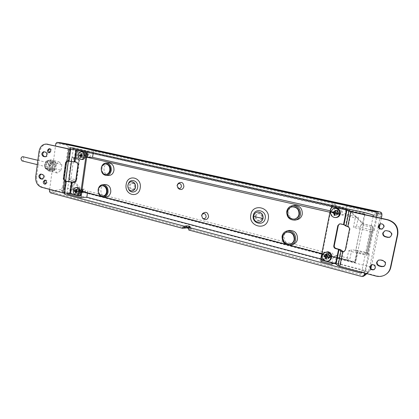 <?xml version="1.0" encoding="UTF-8"?>
<svg xmlns="http://www.w3.org/2000/svg" width="419" height="419" viewBox="0 0 419 419"><rect width="100%" height="100%" fill="white"/><g stroke="black" fill="none" stroke-linecap="round" stroke-linejoin="round"><path stroke-width="0.31" stroke-dasharray="2.1 1.57" d="M80.788 155.266L82.292 153.726C83.292 153.914 83.763 154.653 83.711 155.926L82.224 157.471C81.213 157.282 80.736 156.549 80.788 155.266M88.095 156.025C88.147 154.763 87.676 154.035 86.681 153.841L85.188 155.37C85.136 156.638 85.612 157.366 86.613 157.549L88.095 156.025M88.032 155.957C87.529 153.946 86.77 153.773 85.748 155.444C86.246 157.455 87.005 157.628 88.032 155.957M81.873 159.45L81.71 159.419C78.29 158.838 78.515 151.94 81.967 151.725M81.097 155.905L80.862 157.586M81.056 155.329L82.512 155.632M81.417 153.653L81.181 155.329M79.395 154.925L80.726 155.229M75.781 190.891L77.138 189.414C78.191 189.561 78.704 190.305 78.667 191.64L77.316 193.117C76.253 192.976 75.745 192.232 75.781 190.891M83.062 191.404C83.103 190.079 82.595 189.341 81.543 189.194L80.191 190.661C80.155 191.991 80.663 192.73 81.721 192.866L83.062 191.404M83.004 191.31C82.506 189.304 81.757 189.11 80.747 190.729C81.239 192.735 81.993 192.929 83.004 191.31L80.747 190.729M76.672 187.466C73.445 187.911 73.461 194.374 76.687 195.029L77.106 195.102M76.017 191.122L77.457 191.457M76.378 189.456L76.143 191.111M74.383 190.655L75.692 190.996M76.064 191.682L75.834 193.332M333.424 212.276L335.242 210.5C337.07 210.511 337.96 211.443 337.913 213.292L336.138 215.057C334.289 215.073 333.383 214.146 333.424 212.276L331.031 211.736L333.136 208.678M340.369 212.742C340.417 210.914 339.537 209.998 337.724 209.987L335.928 211.742C335.886 213.59 336.776 214.502 338.61 214.486L340.369 212.742M340.029 212.601C339.311 210.092 338.149 209.83 336.541 211.82C337.258 214.329 338.416 214.586 340.029 212.601L336.541 211.82M335.394 217.561L334.739 217.456C331.984 216.529 330.748 214.622 331.031 211.736M335.258 212.69L337.374 213.135M335.734 210.621L335.331 212.674M332.592 212.056L334.629 212.517M335.19 213.381L334.781 215.434M324.835 255.768L326.228 254.165C328.213 253.951 329.224 254.867 329.25 256.92L327.894 258.502C325.888 258.748 324.872 257.837 324.835 255.768M331.785 255.873C331.759 253.846 330.759 252.94 328.789 253.155L327.412 254.736C327.443 256.779 328.454 257.68 330.444 257.439L331.785 255.873M331.455 255.69C330.748 253.186 329.606 252.893 328.025 254.799C328.726 257.303 329.873 257.596 331.455 255.69M327.742 261.068L326.134 260.927C322.164 258.874 321.425 256.114 323.924 252.647M326.537 257.093L326.139 259.11M326.6 256.433L328.685 256.926M327.071 254.385L326.673 256.402M323.976 255.7L325.982 256.224M333.315 212.255C333.267 214.214 334.221 215.188 336.164 215.167L338.023 213.313C338.075 211.375 337.143 210.401 335.226 210.39L333.315 212.255M333.817 212.145C333.77 214.104 334.718 215.073 336.656 215.057L338.515 213.203C338.568 211.27 337.635 210.296 335.719 210.286L333.817 212.145M384.265 266.201C386.606 263.991 386.276 262.048 383.28 260.382L380.866 259.775L378.745 259.948M374.335 269.469L375.712 267.731C375.607 265.143 374.282 264.096 371.732 264.588L371.36 264.803M384.862 230.764L387.004 230.539L389.45 231.099C392.624 232.927 392.828 234.933 390.063 237.112M380.326 223.84L380.693 223.715C383.071 223.531 384.26 224.61 384.244 226.946L382.39 228.926M344.245 251.515L345.79 249.839L349.933 229.324C350.08 227.978 349.514 227.046 348.236 226.532L343.983 224.479L340.993 223.783L339.636 223.887M385.889 274.393L385.276 274.759C382.458 276.241 379.446 276.587 376.236 275.781L340.244 266.227L337.803 264.295L336.138 263.624L323.279 260.225C321.981 259.743 321.399 258.822 321.53 257.455L321.006 257.664M329.758 257.292L329.978 256.182C329.952 254.04 328.894 253.081 326.815 253.301L325.354 254.982L325.134 256.082C325.17 258.251 326.239 259.209 328.344 258.947L329.758 257.292L329.25 257.502L329.47 256.391C329.444 254.244 328.386 253.28 326.301 253.505L324.835 255.187L324.62 256.292C324.657 258.465 325.725 259.424 327.836 259.162L329.25 257.502M330.638 208.714L331.141 208.615L321.53 257.455M331.141 208.615L332.827 206.866M80.715 155.25L82.292 153.632C83.344 153.831 83.842 154.606 83.784 155.941L82.218 157.56C81.166 157.366 80.663 156.596 80.715 155.25M81.595 155.271L83.166 153.653C84.219 153.857 84.717 154.627 84.659 155.962L83.098 157.581C82.04 157.382 81.543 156.612 81.595 155.271M41.057 174.152L43.236 174.451C44.294 174.864 44.781 175.786 44.702 177.216L42.989 179.117L42.534 179.054M45.226 180.154L45.692 180.05C46.802 180.228 47.337 181.039 47.295 182.495L45.823 184.135L45.372 184.061M45.404 156.722L45.875 156.8C46.844 156.732 47.447 156.078 47.687 154.847C47.771 153.406 47.279 152.485 46.21 152.097L44.126 151.804M49.463 152.684L49.913 152.783L51.511 151.081C51.563 149.688 51.06 148.881 50.002 148.666L49.531 148.74M67.517 161.069L77.672 162.41L78.861 164.573L76.562 180.966L75.184 182.448L74.739 182.38M47.064 144.115C43.241 144.33 40.863 146.844 39.931 151.662L36.652 176.535C36.348 181.987 38.213 185.523 42.251 187.146L63.688 192.834L71.34 193.657L80.05 195.903M76.525 191.279L76.651 190.373L78.075 188.822C79.186 188.979 79.72 189.76 79.678 191.158L79.552 192.07L78.138 193.615C77.023 193.468 76.488 192.688 76.525 191.279L75.645 191.326L75.771 190.42L77.196 188.864C78.306 189.021 78.84 189.802 78.803 191.205L78.672 192.117L77.258 193.662C76.143 193.515 75.603 192.735 75.645 191.326M22.982 156.727L23.993 158.827C23.684 160.252 23.014 160.938 21.982 160.88M46.137 164.887C46.457 163.426 47.122 162.719 48.122 162.761L49.086 164.897C48.761 166.359 48.101 167.066 47.096 167.019L46.137 164.887M328.726 254.213C328.758 256.245 329.763 257.14 331.743 256.899L333.074 255.339C333.047 253.322 332.058 252.421 330.099 252.636L328.726 254.213M329.758 256.711L328.407 258.293C326.401 258.533 325.385 257.622 325.354 255.564L326.736 253.966C328.721 253.752 329.732 254.663 329.758 256.711M337.201 211.469C337.159 213.302 338.049 214.214 339.872 214.198L341.621 212.459C341.668 210.647 340.794 209.736 338.992 209.725L337.201 211.469M338.4 213.182L336.63 214.942C334.786 214.957 333.885 214.036 333.927 212.171L335.739 210.401C337.567 210.411 338.452 211.338 338.4 213.182M82.449 190.545C82.412 191.865 82.92 192.599 83.978 192.74L85.314 191.284C85.35 189.964 84.848 189.231 83.8 189.084L82.449 190.545M79.542 191.593L78.196 193.07C77.138 192.929 76.625 192.185 76.661 190.844L78.018 189.372C79.071 189.514 79.579 190.257 79.542 191.593M87.44 155.423C87.388 156.685 87.864 157.408 88.859 157.591L90.342 156.072C90.394 154.815 89.923 154.092 88.928 153.904L87.44 155.423M84.586 155.947L83.098 157.486C82.093 157.298 81.616 156.565 81.668 155.287L83.166 153.747C84.167 153.941 84.638 154.674 84.586 155.947M106.18 196.878C102.519 196.438 100.749 193.966 100.879 189.467C101.477 186.518 103.006 184.873 105.478 184.543M109.071 175.425C105.53 174.88 103.844 172.424 104.006 168.066C104.656 164.929 106.295 163.242 108.935 163.001M128.581 189.037L128.031 185.098L128.324 183.904M178.871 188.833L177.63 185.193L178.515 183.281M203.435 218.891C202.314 217.896 201.858 216.628 202.052 215.078L202.587 213.664M292.713 244.518C286.868 244.832 283.956 241.931 283.982 235.813C284.585 233.132 286.14 231.377 288.649 230.555M296.804 219.75C291.226 219.724 288.502 216.812 288.633 211.014C289.346 207.992 291.163 206.138 294.08 205.441M55.093 166.128C55.25 164.232 54.732 163.064 53.532 162.63C51.909 162.562 50.835 163.729 50.306 166.128C50.149 168.019 50.668 169.182 51.856 169.616C53.485 169.69 54.564 168.527 55.093 166.128M53.732 165.798C53.894 163.908 53.37 162.74 52.171 162.305C50.542 162.237 49.468 163.4 48.939 165.793C48.782 167.684 49.301 168.847 50.495 169.281C52.124 169.355 53.208 168.197 53.732 165.798M103.378 196.113C100.272 195.731 98.779 193.63 98.889 189.802C99.392 187.293 100.691 185.895 102.781 185.612M106.321 174.519C103.32 174.053 101.89 171.963 102.027 168.255C102.576 165.589 103.964 164.154 106.201 163.944M130.215 185.633C130.539 184.082 131.367 183.239 132.697 183.093C134.588 183.349 135.489 184.617 135.41 186.895C135.086 188.424 134.269 189.273 132.959 189.43C131.047 189.189 130.136 187.922 130.215 185.633M129.172 185.68C129.497 184.13 130.325 183.281 131.66 183.134C133.551 183.391 134.457 184.664 134.373 186.947C134.049 188.482 133.232 189.33 131.917 189.488C130.01 189.247 129.094 187.974 129.172 185.68M256.009 216.199C256.365 214.669 257.266 213.763 258.717 213.481C261.283 213.58 262.53 215.005 262.456 217.765C262.105 219.263 261.226 220.164 259.817 220.467C257.214 220.404 255.946 218.985 256.009 216.199M255.197 216.335C255.553 214.8 256.459 213.894 257.91 213.611C260.482 213.711 261.728 215.141 261.655 217.906C261.309 219.409 260.424 220.315 259.01 220.614C256.402 220.556 255.134 219.132 255.197 216.335M290.524 244.005C285.559 244.256 283.092 241.779 283.113 236.578C283.626 234.305 284.941 232.812 287.062 232.105M294.735 219.032C289.995 218.996 287.685 216.513 287.801 211.585C288.403 209.018 289.938 207.436 292.41 206.839M131.964 190.907C129.214 190.535 127.9 188.702 128.015 185.397C128.471 183.208 129.633 181.982 131.508 181.72M259.366 222.164L259.303 222.175C255.522 222.101 253.673 220.038 253.767 215.989C254.254 213.837 255.511 212.527 257.538 212.066M48.405 162.97L46.357 162.478L45.98 165.296C45.781 167.139 46.148 168.543 47.085 169.506L48.127 170.083L50.39 169.486L52.59 165.311C52.794 163.494 52.438 162.095 51.516 161.121L50.427 160.508L48.216 161.085L45.98 165.296L45.608 168.113L48.557 170.894L52.218 168.087L52.967 162.53L54.999 163.012L52.103 160.184L48.405 162.97L47.651 168.616L50.594 171.397L54.245 168.585L54.999 163.012M73.629 188.964L74.713 181.212L76.022 180.175L78.845 160.048L77.903 158.455L79.002 150.604L365.049 214.004L363.037 223.835L362.095 223.814L360.879 225.082L355.757 250.19C355.652 251.211 356.103 251.898 357.093 252.254L355.244 261.954L73.629 188.964L72.487 189.016L73.571 181.249L74.713 181.212M355.244 261.954L354.652 262.247L72.487 189.016M357.218 252.285L356.637 252.547L354.652 262.247M355.757 250.19L355.904 250.127C355.799 251.149 356.244 251.835 357.239 252.191L357.093 252.254M360.879 225.082L355.904 250.127L366.431 252.458L371.643 227.25L363.137 225.291L363.105 223.762L362.236 223.772L361.026 225.034L363.137 225.291L358.009 250.353L357.239 252.191L365.672 254.312L366.745 254.239L367.714 253.081L372.947 227.784C373.051 226.747 372.596 226.056 371.574 225.715L371.643 227.25L372.81 227.831C372.915 226.794 372.46 226.103 371.438 225.762L363.619 223.971L349.425 210.06L78.992 150.227L77.541 158.372L76.399 158.356C76.656 155.423 77.143 152.699 77.855 150.185L348.818 210.197L363.048 224.149L363.619 223.971M365.049 214.004L364.483 214.151L362.466 224.013L363.037 223.835M79.002 150.604L364.483 214.151M77.903 158.455L76.761 158.44L77.866 150.568M78.845 160.048L77.981 158.476M74.792 181.233L75.3 181.249L76.604 180.097L76.111 179.882L78.929 159.817L78.369 158.492L72.864 157.261L71.523 158.356L68.753 178.358L69.601 179.929L74.357 181.123L83.402 191.876L355.527 262.388L357.795 252.432L357.213 252.694L354.94 262.682L82.276 191.939L73.215 181.16L74.357 181.123M73.571 181.249L73.215 181.16M356.637 252.547L357.213 252.694M372.81 227.831L367.573 253.149L366.609 254.307L365.536 254.375L357.795 252.432M362.466 224.013L363.048 224.149M76.761 158.44L76.399 158.356M71.523 158.356L72.581 157.256L77.541 158.372M76.022 180.175L76.3 180.17L79.128 160.048L79.427 160.006L73.702 158.618L73.142 157.293L72.749 157.277M69.601 179.929L70.921 178.588L76.111 179.882L75.729 180.819L75.074 181.223L69.884 179.919L69.035 178.353L70.921 178.588L73.702 158.618L71.811 158.361L69.035 178.353L68.753 178.358M367.573 253.149L366.431 252.458L365.536 254.375M364.745 275.435L363.451 275.576L191.001 229.403L191.226 229.135C191.043 228.554 189.886 228.119 187.743 227.831M185.271 227.868L53.297 192.536L52.401 190.933L49.405 191.158M376.11 217.131L364.535 273.047M49.646 189.393L55.512 145.917M61.069 170.25L61.839 164.646L58.969 161.807L55.292 164.625L54.522 170.303L57.434 173.094L61.069 170.25L55.942 168.998L55.984 166.128L56.701 163.42L53.81 160.587L58.969 161.807M188.917 228.575L191.425 227.926C190.954 227.339 189.383 226.894 186.712 226.59L182.804 226.941M191.001 229.403L188.681 229.979M63.976 193.117L65.631 181.128M68.381 161.221L70.052 149.133M373.12 216.466L361.602 272.266M55.832 143.539L58.796 143.754L59.844 142.617M61.839 164.646L56.701 163.42M55.942 168.998L53.784 170.318L52.296 171.821L57.434 173.094M54.522 170.303L49.358 169.035L52.296 171.821M55.292 164.625L50.118 163.384L49.395 166.128L49.358 169.035M53.81 160.587L51.626 161.902L50.118 163.384M187.675 228.24L189.99 227.706L188.241 227.067M320.771 261.294L324.285 259.827L321.137 259M73.33 148.336L73.718 147.849L87.587 150.903L93.463 151.097L335.3 204.084L331.916 204.687L343.135 207.154L346.366 206.509C356.428 209.086 367.861 210.464 377.676 213.968L374.235 230.565L371.386 231.613L366.478 255.36L369.39 253.935L365.724 270.616L335.127 262.687L333.697 263.336M67.077 193.389L68.737 181.417M71.492 161.566L73.168 149.499M54.92 161.928C53.951 161.058 52.857 161.048 51.642 161.891M53.8 170.308L55.984 166.128C56.188 164.316 55.837 162.923 54.931 161.938M51.626 161.902L49.395 166.128C49.196 167.977 49.557 169.381 50.49 170.35C51.49 171.198 52.585 171.188 53.784 170.318M87.477 192.866L87.733 191.085L81.836 191.404M324.285 259.827L325.746 252.437L87.733 191.085M321.195 259.131L322.248 253.788L325.746 252.437M332.021 262.891L333.262 256.648L346.749 260.147L348.629 250.855L366.478 255.36M371.386 231.613L353.379 227.407L355.286 217.985L341.59 214.884L342.794 208.851M342.993 207.845L343.135 207.154M331.916 204.687L331.78 205.368M331.371 207.442L330.408 212.354L329.942 212.25M87.508 151.463L87.587 150.903M100.811 196.328L103.619 197.056M285.648 244.293L289.492 245.288M321.792 253.668L322.248 253.788M369.39 253.935L351.782 249.525L349.928 258.67L336.619 255.239L335.127 262.687M336.619 255.239L333.262 256.648M348.629 250.855L351.782 249.525M374.235 230.565L356.475 226.438L353.379 227.407M345.769 209.51L344.847 214.119L358.36 217.162L356.475 226.438M346.366 206.509L345.968 208.5M341.59 214.884L344.847 214.119M335.3 204.084L333.807 211.637L330.408 212.354M93.463 151.097L93.228 152.726M330.219 210.83L333.807 211.637M346.749 260.147L349.928 258.67M355.286 217.985L358.36 217.162M54.245 168.585L52.218 168.087M50.594 171.397L48.557 170.894M47.651 168.616L45.608 168.113M52.103 160.184L50.06 159.702L46.357 162.478M52.967 162.53L50.06 159.702M340.333 213.837L337.913 213.292M380.457 260L380.866 259.775M386.606 230.696L387.004 230.539M350.745 211.459L347.744 226.365M351.242 211.605L348.236 226.532M348.645 210.286L345.68 225.04M346.927 209.767L343.983 224.479M376.236 275.781L375.817 276.042M339.034 249.164L336.138 263.624M343.198 251.557L340.244 266.227M342.711 251.379L339.762 266.034M340.71 249.792L337.803 264.295M322.761 260.445L323.279 260.225M389.057 231.262L389.45 231.099M382.877 260.613L383.28 260.382M325.354 254.982L324.835 255.187M329.978 256.182L329.47 256.391M325.134 256.082L324.62 256.292M345.79 249.839L345.308 250.038M349.456 229.476L349.933 229.324M340.511 223.919L340.993 223.783M348.089 226.49L347.613 226.637M45.257 156.758L45.587 156.764M70.266 149.159L68.616 161.095M69.732 149.075L68.082 161.011M75.577 149.777L73.917 161.661M77.426 150.081L75.766 161.964M42.251 187.146L41.324 187.183M72.974 181.935L71.34 193.657M35.725 176.551L36.652 176.535M39.931 151.662L38.998 151.636M65.317 181.06L63.688 192.834M65.846 181.155L64.217 192.923M71.136 181.637L69.502 193.358M78.809 195.919L79.689 195.862M43.911 151.751L44.838 151.778M45.289 152.071L46.21 152.097M40.947 174.121L41.874 174.11M42.309 174.466L43.236 174.451M79.678 191.158L78.803 191.205M76.651 190.373L75.771 190.42M79.552 192.07L78.672 192.117M75.677 180.992L76.562 180.966M78.861 164.573L77.981 164.573M68.187 161.032L67.281 161.022M76.792 162.404L77.672 162.41M51.579 165.065C51.794 162.467 51.071 160.87 49.411 160.268L48.939 160.21C46.891 160.477 45.561 162.09 44.964 165.049C44.754 167.642 45.472 169.234 47.111 169.831L47.646 169.894C49.683 169.585 50.992 167.977 51.579 165.065M371.438 225.762L362.912 223.809M380.295 212.04C380.745 212.417 380.74 213.826 380.274 216.262L369.762 266.819L64.521 187.45L70.004 147.75L381.641 216.691M371.087 267.369L369.762 266.819C369.191 269.344 368.547 270.999 367.835 271.795L61.928 191.012C63.274 190.608 64.138 189.419 64.521 187.45L62.63 187.225L68.103 147.488L70.004 147.75C70.172 145.817 69.664 144.618 68.48 144.157M381.306 218.283L380.127 223.935M379.305 227.894L371.643 264.698M370.82 268.474L369.286 271.538L367.835 271.795L361.953 276.545M50.259 192.771L61.928 191.012L61.012 189.446L62.63 187.225M370.841 268.511C370.836 269.15 370.312 270.161 369.286 271.538L366.84 273.659M366.457 273.56L369.857 270.616M68.103 147.488C68.208 146.231 67.868 145.482 67.082 145.231L68.318 144.126M61.012 189.446L52.401 190.933M58.796 143.754L67.082 145.231M361.492 272.821L366.012 270.245M373.387 215.162L377.676 213.968M48.939 160.21L48.143 160.933C44.676 160.697 43.566 169.072 47.085 168.847L47.646 169.894M47.085 168.847C50.521 169.019 51.631 160.786 48.143 160.933M82.292 153.726L86.681 153.841M82.224 157.471L86.613 157.549M77.138 189.414L81.543 189.194M77.316 193.117L81.721 192.866M335.242 210.5L337.724 209.987M336.138 215.057L338.61 214.486M326.228 254.165L328.789 253.155M327.894 258.502L330.444 257.439M327.134 261.147L327.469 261.1M336.656 215.057L336.164 215.167M384.867 230.764L385.265 230.602M385.276 274.759L384.878 275.021M380.284 223.851L380.693 223.715M371.307 264.829L371.732 264.588M326.815 253.301L326.301 253.505M328.344 258.947L327.836 259.162M335.719 210.286L335.226 210.39M339.484 223.914L339.971 223.783M83.166 153.653L82.292 153.632M42.068 179.143L42.989 179.117M44.77 180.076L45.692 180.05M44.948 156.785L45.875 156.8M49.081 148.635L50.002 148.666M48.992 152.762L49.913 152.783M43.649 151.72L44.571 151.746M44.901 184.166L45.823 184.135M40.596 174.079L41.523 174.063M78.075 188.822L77.196 188.864M78.138 193.615L77.258 193.662M83.098 157.581L82.218 157.56M74.299 182.48L75.184 182.448M67.035 160.99L67.936 161.001M37.862 160.299L48.122 162.761M328.407 258.293L331.743 256.899M336.63 214.942L339.872 214.198M78.196 193.07L83.978 192.74M83.098 157.486L88.859 157.591M53.532 162.63L52.171 162.305M132.697 183.093L131.66 183.134M258.717 213.481L257.91 213.611M50.427 160.508L48.829 160.194C45.058 161.362 45.451 162.525 44.65 164.992C44.283 167.108 45.105 168.721 47.111 169.831L48.127 170.083M362.095 223.814L371.627 225.715C372.643 226.045 373.099 226.721 372.994 227.742L367.762 253.024L366.609 254.307M72.581 157.256L78.369 158.492C78.919 158.455 79.275 158.958 79.427 160.006L76.604 180.097L75.017 181.259M355.527 262.388L354.94 262.682M78.992 150.227L77.855 150.185M381.342 218.294L380.169 223.914M379.331 227.931L371.679 264.688M191.425 227.926L191.226 229.135M365.724 270.616L361.262 273.162M73.718 147.849L70.565 147.729M189.99 227.706L190.168 226.611M326.736 253.966L330.099 252.636M335.739 210.401L338.992 209.725M78.018 189.372L83.8 189.084M83.166 153.747L88.928 153.904M290.859 245.084L291.352 244.932M294.976 220.137L295.416 220.043M51.856 169.616L50.495 169.281M132.959 189.43L131.917 189.488M259.817 220.467L259.01 220.614M290.058 244.146L290.472 244.02M294.269 219.127L294.641 219.053M37.291 164.625L47.096 167.019"/><path stroke-width="0.63" d="M80.731 159.267C77.405 158.701 77.662 151.971 81.024 151.83L81.773 151.877C85.471 152.506 84.565 160.084 80.888 159.299L80.731 159.267M81.967 151.725L82.789 151.767C86.623 152.422 85.68 160.268 81.873 159.45L80.888 159.299M80.6 155.224L79.395 154.925L79.317 155.501L80.516 155.8L80.406 157.481L80.862 157.586L80.972 155.905L82.428 156.208L82.512 155.632L81.056 155.329L81.417 153.653L80.961 153.548L80.6 155.224L80.961 153.548M80.516 155.8L79.317 155.501M80.406 157.481L80.642 155.8M80.972 155.905L82.428 156.208M79.118 192.075C78.714 194.023 77.709 195.008 76.111 195.024L75.708 194.955C73.99 194.275 73.199 192.813 73.335 190.566C73.639 188.932 74.441 187.953 75.75 187.633L76.735 187.675C78.458 188.351 79.254 189.817 79.118 192.075L76.017 191.122L76.378 189.456L75.928 189.341L75.567 191.001L75.928 189.341M75.567 191.001L74.383 190.655L74.304 191.221L75.488 191.567L75.383 193.211L75.834 193.332L75.939 191.687L77.379 192.022L77.436 191.745M76.158 195.029L77.106 195.102C80.752 195.621 81.38 188.225 77.751 187.497L76.672 187.466M75.488 191.567L74.304 191.221M75.383 193.211L75.614 191.562M75.939 191.687L77.379 192.022M330.622 211.894L333.11 208.688L335.996 208.379C338.678 209.259 339.882 211.108 339.61 213.926C338.924 216.34 337.337 217.54 334.839 217.524L334.205 217.424C331.544 216.529 330.35 214.685 330.622 211.894L334.488 213.224L332.45 212.763M334.414 213.24L334.084 215.277L334.781 215.434L335.116 213.397L337.237 213.842L337.374 213.135L335.258 212.69L335.734 210.621L335.032 210.464L334.556 212.533L332.592 212.056L332.497 212.402M333.136 208.678L336.593 208.096C339.369 209.013 340.616 210.925 340.333 213.837C339.626 216.335 337.976 217.576 335.394 217.561L335.032 217.54M334.556 212.533L335.032 210.464M334.084 215.277L334.488 213.224M335.116 213.397L337.237 213.842M325.579 261.011C321.53 258.769 320.959 255.993 323.877 252.678L327.339 252.138C332.173 253.134 331.995 260.948 327.134 261.147L325.579 261.011M323.924 252.647L327.951 251.746C332.953 252.777 332.77 260.864 327.742 261.068L327.469 261.1M325.909 256.255L323.976 255.7L323.84 256.391L325.773 256.947L325.448 258.926L326.139 259.11L326.464 257.125L328.548 257.622L328.685 256.926L326.6 256.433L327.071 254.385L326.38 254.207L325.909 256.255L326.38 254.207M325.773 256.947L323.84 256.391M325.448 258.926L325.846 256.915M326.464 257.125L328.548 257.622M378.331 260.178L376.686 262.226C376.487 264.101 377.325 265.379 379.185 266.049L381.604 266.673L383.856 266.453C386.208 264.232 385.883 262.289 382.877 260.613L380.457 260L378.331 260.178L377.1 261.995C376.906 263.865 377.739 265.138 379.598 265.808L382.008 266.426L384.265 266.201M371.36 264.803L370.344 266.337C370.448 268.925 371.779 269.967 374.335 269.469M369.914 266.578C370.029 269.202 371.381 270.239 373.958 269.695L375.293 267.977C375.188 265.384 373.858 264.331 371.307 264.829L369.914 266.578M390.063 237.112L388.162 237.222L385.721 236.651C383.841 236.017 383.003 234.755 383.202 232.859L384.862 230.764M386.606 230.696L384.867 230.764L382.793 233.027C382.599 234.923 383.437 236.185 385.323 236.824L387.769 237.4L389.649 237.295C392.446 235.117 392.252 233.105 389.057 231.262L386.606 230.696M382.39 228.926C379.986 229.135 378.792 228.062 378.797 225.705L380.326 223.84M378.383 225.851C378.383 228.229 379.593 229.303 382.018 229.073L383.846 227.098C383.856 224.752 382.667 223.673 380.284 223.851L378.383 225.851M387.591 219.902L387.984 219.771C395.285 222.143 398.558 227.014 397.799 234.394L397.427 234.561C398.186 227.166 394.908 222.28 387.591 219.902L350.771 211.715L346.455 209.872L332.487 206.928L330.638 208.714L321.006 257.664C320.875 259.031 321.457 259.958 322.761 260.445L335.645 263.85L338.06 265.777L339.751 266.463L375.817 276.042C379.033 276.854 382.055 276.514 384.878 275.021C387.8 273.345 389.644 270.868 390.408 267.584L390.796 267.338C390.105 270.349 388.471 272.706 385.889 274.393M350.771 211.715L347.76 226.679L346.031 226.103L343.989 224.778L340.511 223.919L339.484 223.914L337.808 225.647L333.791 245.812L334.289 245.628C334.158 247.011 334.75 247.938 336.075 248.415L340.71 249.792L343.051 251.526L344.245 251.515M387.984 219.771L351.242 211.605L346.927 209.767L333.309 206.96M339.636 223.887L338.295 225.506L334.289 245.628M332.827 206.866L333.812 206.866M336.075 248.415L335.582 248.608L339.023 249.535L341.003 251.122L342.564 251.725L343.051 251.526M335.582 248.608C334.252 248.132 333.655 247.2 333.791 245.812M347.76 226.679C349.037 227.192 349.603 228.125 349.456 229.476L345.308 250.038L343.894 251.672L342.564 251.725M397.427 234.561L390.408 267.584M397.799 234.394L390.796 267.338M43.78 177.237L42.068 179.143L40.334 178.745C38.339 176.933 38.428 175.378 40.596 174.079L42.309 174.466C43.367 174.88 43.859 175.802 43.78 177.237M45.372 184.061L44.21 181.694L45.226 180.154M43.288 181.72L44.77 180.076C45.88 180.254 46.415 181.066 46.373 182.522L44.901 184.166C43.785 183.993 43.246 183.182 43.288 181.72M46.766 154.826C46.525 156.062 45.922 156.711 44.948 156.785L43.293 156.423C41.261 154.569 41.381 152.998 43.649 151.72L45.289 152.071C46.352 152.464 46.849 153.38 46.766 154.826M49.531 148.74L48.395 150.369L49.463 152.684M47.473 150.342L49.081 148.635C50.144 148.85 50.647 149.656 50.594 151.055L48.992 152.762C47.928 152.553 47.42 151.746 47.473 150.342M76.012 149.965L85.031 151.935L86.241 154.113L80.516 194.484L79.175 195.956L70.45 193.709L62.787 192.887L41.324 187.183C37.286 185.559 35.416 182.014 35.725 176.551L38.998 151.636C39.931 146.812 42.314 144.288 46.137 144.073L68.831 149.044L76.012 149.965L74.352 161.87L76.792 162.404L77.981 164.573L75.677 180.992L74.299 182.48L64.505 181.118L65.416 181.087L64.238 178.913L66.495 162.525L67.517 161.069M68.831 149.044L67.181 161.001L74.352 161.87M47.043 144.199L69.732 149.075L77.426 150.081L85.031 151.935M86.241 154.113L87.115 154.134L85.905 151.961M87.115 154.134L81.396 194.432L80.516 194.484M79.175 195.956L80.05 195.903L81.396 194.432M74.739 182.38L65.416 181.087M64.238 178.913L63.332 178.939L64.505 181.118M63.332 178.939L65.589 162.514L66.495 162.525M67.181 161.001L65.589 162.514M42.534 179.054L41.261 178.724C39.402 177.289 39.334 175.76 41.057 174.152M44.126 151.804C42.277 153.406 42.309 154.951 44.22 156.444L45.404 156.722M47.965 144.241L46.137 144.073M253.642 216.01C254.16 213.779 255.475 212.464 257.585 212.061C261.294 212.218 263.095 214.292 262.985 218.283C262.483 220.446 261.215 221.751 259.183 222.196C255.396 222.122 253.553 220.059 253.642 216.01C255.496 216.979 258.607 217.733 262.985 218.283M37.291 164.625L21.982 160.88L20.971 158.785C21.285 157.355 21.956 156.669 22.982 156.727L37.862 160.299M98.135 189.613C98.743 186.591 100.309 184.941 102.838 184.648C106.452 185.156 108.186 187.649 108.044 192.127C107.442 195.092 105.907 196.736 103.446 197.066C99.774 196.621 98.004 194.138 98.135 189.613M105.478 184.543L105.572 184.538C109.17 185.041 110.899 187.518 110.757 191.97C110.155 194.914 108.631 196.548 106.18 196.878L103.551 197.061M101.267 168.077C101.927 164.887 103.598 163.185 106.279 162.981C109.768 163.593 111.428 166.065 111.25 170.402C110.595 173.539 108.961 175.231 106.347 175.482C102.796 174.933 101.105 172.466 101.267 168.077M108.935 163.001L109.008 163.001C112.481 163.609 114.13 166.065 113.958 170.381C113.303 173.492 111.674 175.173 109.071 175.425L106.436 175.482M128.324 183.904C130.22 177.614 138.883 180.83 137.621 187.429C137.018 192.656 130.529 193.761 128.581 189.037M126.145 184.549C127.376 173.723 142.188 177.132 140.208 187.963C138.815 198.899 124.144 195.154 126.145 184.549M177.059 185.491L177.792 184.035C179.966 182.946 181.176 183.773 181.422 186.507C180.772 188.461 179.62 188.979 177.965 188.063L177.059 185.491M178.515 183.281L178.683 183.108C181.799 181.542 183.538 182.721 183.894 186.649C182.956 189.451 181.301 190.195 178.929 188.88L178.871 188.833M201.597 215.534L202.099 214.36C204.404 212.899 205.75 213.674 206.138 216.686C205.483 218.618 204.299 219.132 202.597 218.231L201.597 215.534M202.587 213.664L202.775 213.397C206.085 211.296 208.013 212.407 208.573 216.728C207.63 219.498 205.933 220.237 203.493 218.938L203.435 218.891M253.301 215.539C254.443 207.347 266.961 210.28 265.201 218.43C263.954 226.684 251.531 223.557 253.301 215.539M250.819 214.832C252.458 202.848 270.836 207.08 268.26 219.064C266.4 231.178 248.216 226.538 250.819 214.832M282.076 236.316C282.746 233.425 284.459 231.623 287.219 230.906C292.933 230.806 295.756 233.76 295.683 239.768C295.049 242.522 293.441 244.293 290.859 245.084C284.983 245.398 282.055 242.475 282.076 236.316M288.649 230.555L289.094 230.445C294.777 230.34 297.579 233.273 297.506 239.239C296.877 241.973 295.275 243.732 292.713 244.518L291.352 244.932M286.758 211.338C287.528 208.133 289.477 206.242 292.609 205.671C298.04 205.902 300.664 208.856 300.486 214.538C299.753 217.602 297.914 219.467 294.976 220.137C289.361 220.111 286.622 217.178 286.758 211.338M294.08 205.441L294.457 205.383C299.857 205.614 302.466 208.547 302.288 214.193C301.554 217.225 299.726 219.079 296.804 219.75L295.416 220.043M98.198 189.838C98.711 187.288 100.036 185.884 102.173 185.638C105.237 186.062 106.709 188.173 106.588 191.97C106.08 194.484 104.781 195.883 102.692 196.16C99.586 195.778 98.088 193.672 98.198 189.838M102.781 185.612L102.865 185.607C105.923 186.031 107.395 188.141 107.274 191.933C106.766 194.442 105.468 195.835 103.378 196.113L102.781 196.155M101.335 168.255C101.896 165.557 103.31 164.117 105.578 163.939C108.537 164.452 109.94 166.547 109.794 170.229C109.239 172.89 107.851 174.325 105.635 174.534C102.629 174.063 101.199 171.973 101.335 168.255M106.201 163.944L106.264 163.944C109.218 164.458 110.621 166.547 110.475 170.224C109.919 172.879 108.537 174.309 106.321 174.519L105.708 174.534M282.636 236.704C283.197 234.263 284.642 232.739 286.973 232.126C291.823 232.026 294.222 234.53 294.164 239.631C293.625 241.978 292.253 243.481 290.058 244.146C285.088 244.397 282.61 241.915 282.636 236.704M287.062 232.105L287.444 232.006C292.289 231.906 294.683 234.404 294.625 239.5C294.086 241.836 292.719 243.339 290.524 244.005L290.472 244.02M287.329 211.663C287.979 208.955 289.629 207.358 292.268 206.866C296.882 207.049 299.114 209.552 298.967 214.381C298.338 216.984 296.772 218.566 294.269 219.127C289.524 219.095 287.214 216.607 287.329 211.663M292.41 206.839L292.734 206.787C297.338 206.97 299.569 209.474 299.417 214.292C298.794 216.89 297.233 218.472 294.735 219.032L294.641 219.053M131.508 181.72L131.624 181.715C134.352 182.092 135.662 183.936 135.541 187.23C135.075 189.446 133.891 190.671 132.001 190.902L131.964 190.907M127.858 185.408C128.329 183.155 129.534 181.93 131.466 181.72C134.195 182.103 135.505 183.941 135.384 187.235C134.918 189.451 133.734 190.676 131.844 190.912C129.073 190.566 127.748 188.733 127.858 185.408M257.538 212.066L257.711 212.04C261.414 212.203 263.216 214.271 263.106 218.257C262.613 220.399 261.367 221.698 259.366 222.164M187.743 227.831L182.574 228.334L50.259 192.771L49.405 191.158L49.646 189.393M381.641 216.691L381.625 216.764C381.924 215.172 381.924 214.292 381.615 214.119L378.085 213.79L376.749 214.067L376.11 217.131M364.535 273.047L364.069 275.309L365.525 274.361L364.933 275.314L363.462 276.273M59.844 142.617L376.676 211.653L380.295 212.04M55.512 145.917L55.832 143.539L56.958 142.392L59.964 142.617M63.976 193.117C64.809 195.464 68.433 194.798 70.486 195.856L184.219 226.171L184.041 227.271L182.804 226.941L182.574 228.334M364.069 275.309L363.268 276.399L361.953 276.545L188.681 229.979L188.917 228.575L187.675 228.24L187.859 227.14L361.194 273.198L361.602 272.266M65.631 181.128L68.381 161.221M70.052 149.133L70.565 147.729L341.417 207.494C351.688 210.139 363.362 211.564 373.387 215.162L373.12 216.466M376.749 214.067C376.849 212.983 376.372 212.265 375.309 211.914L56.958 142.392M378.085 213.79C378.179 212.637 377.713 211.925 376.676 211.653L375.309 211.914M188.241 227.067L184.041 227.271M321.137 259L86.853 197.213L80.956 197.611L67.354 193.997L67.077 193.389M184.219 226.171L186.638 225.836C188.283 225.862 189.461 226.124 190.168 226.611L187.859 227.14M333.697 263.336L331.754 264.211L320.771 261.294L321.195 259.131M68.737 181.417L71.492 161.566M73.168 149.499L73.33 148.336M86.853 197.213L87.477 192.866M100.811 196.328L81.836 191.404L80.956 197.611M342.794 208.851L342.993 207.845M331.78 205.368L331.371 207.442M329.942 212.25L86.691 157.219L87.508 151.463M103.619 197.056L285.648 244.293M289.492 245.288L321.792 253.668M331.754 264.211L332.021 262.891M345.968 208.5L345.769 209.51M93.228 152.726L92.568 157.329L330.219 210.83M86.691 157.219L92.568 157.329M74.331 190.933L73.335 190.566M337.332 213.496L339.61 213.926M346.455 209.872L343.501 224.615M346.942 210.019L343.989 224.778M349.027 211.186L346.031 226.103M338.547 249.357L335.645 263.85M339.023 249.535L336.117 264.043M341.003 251.122L338.06 265.777M342.711 251.761L339.751 266.463M387.769 237.4L388.162 237.222M385.323 236.824L385.721 236.651M381.604 266.673L382.008 266.426M379.185 266.049L379.598 265.808M338.295 225.506L337.808 225.647M41.696 179.096L42.46 179.081M44.665 156.748L45.257 156.758M76.546 150.049L74.886 161.959M70.696 149.347L69.041 161.305M72.089 181.966L70.45 193.709M71.565 181.877L69.926 193.62M66.265 181.396L64.631 193.19M64.411 181.092L62.787 192.887M43.293 156.423L44.22 156.444M40.334 178.745L41.261 178.724M74.634 182.422L73.985 182.443M68.48 144.157L380.269 212.035C381.788 212.391 382.254 213.957 381.667 216.728L381.342 218.294M381.625 216.764L381.306 218.283M380.127 223.935L379.305 227.894M371.643 264.698L371.087 267.369M68.318 144.126L380.248 212.03C381.285 212.365 381.74 213.062 381.615 214.119M371.061 267.495L370.82 268.474M365.525 274.361L366.457 273.56M60.048 142.628L68.381 144.136L57.068 142.408M186.46 226.925L186.638 225.836M81.024 151.83L82.014 151.72M75.75 187.633L76.735 187.455M333.11 208.688L333.603 208.421M323.877 252.678L324.369 252.311M373.958 269.695L374.293 269.501M382.018 229.073L382.353 228.942M332.487 206.928L332.99 206.834M389.649 237.295L390.042 237.123M383.856 266.453L384.254 266.206M102.838 184.648L105.572 184.538M106.279 162.981L109.008 163.001M177.792 184.035L178.683 183.108M202.099 214.36L202.775 213.397M287.219 230.906L289.094 230.445M292.609 205.671L294.457 205.383M102.173 185.638L102.865 185.607M105.578 163.939L106.264 163.944M286.973 232.126L287.444 232.006M292.268 206.866L292.734 206.787M380.169 223.914L379.331 227.931M371.679 264.688L371.108 267.432M371.103 267.448L370.841 268.511M366.84 273.659L365.096 275.173M177.965 188.063L178.929 188.88M202.597 218.231L203.493 218.938"/></g></svg>
